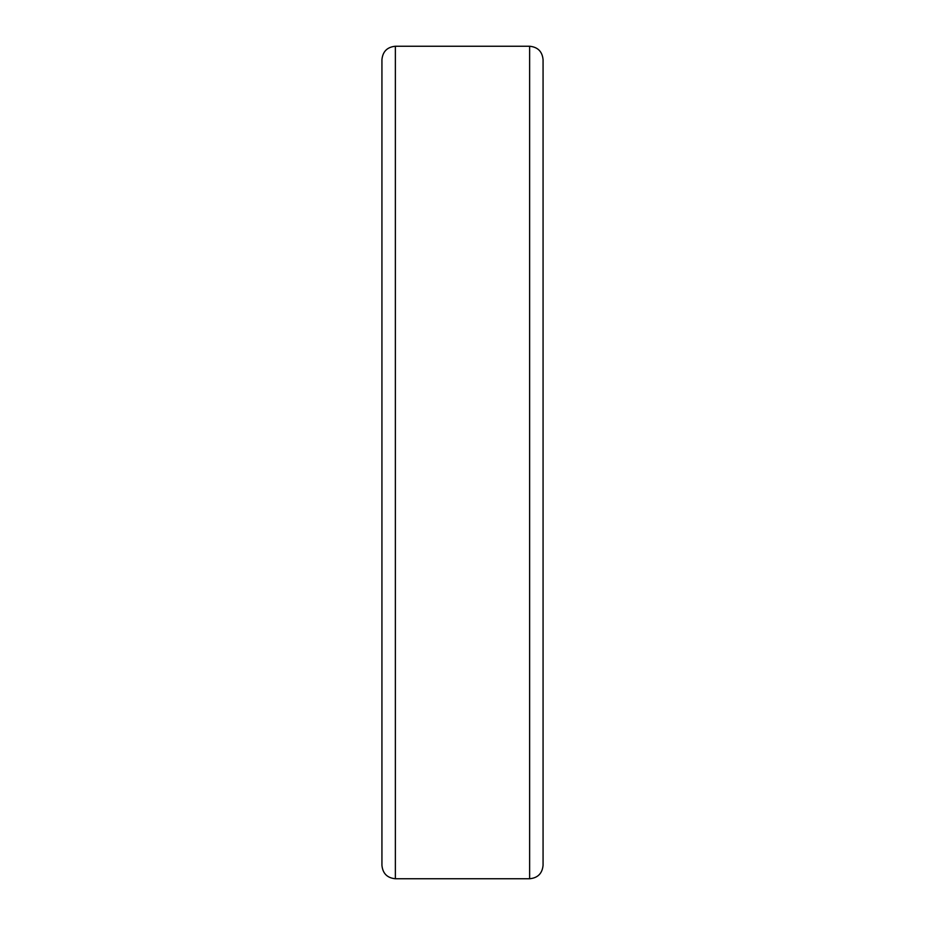 <?xml version="1.0" encoding="UTF-8"?>
<svg xmlns="http://www.w3.org/2000/svg" width="925" height="925" viewBox="0 0 925 925"><rect width="100%" height="100%" fill="white"/><g stroke="black" fill="none" stroke-linecap="round" stroke-linejoin="round"><path stroke-width="1.39" d="M543.067 462.5L543.067 355.084M381.933 462.5L381.933 865.326C382.73 873.478 387.205 877.952 395.368 878.75L395.368 46.25C387.205 47.048 382.73 51.523 381.933 59.674L381.933 462.5M543.067 865.326L543.067 59.674C542.27 51.523 537.795 47.048 529.632 46.25L529.632 878.75C537.795 877.952 542.27 873.478 543.067 865.326M395.368 878.75L529.632 878.75M395.368 46.25L529.632 46.25"/></g></svg>
